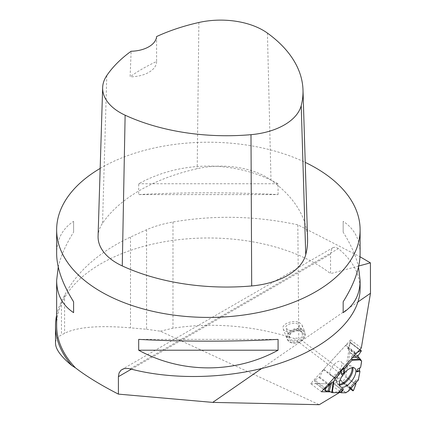 <?xml version="1.0" encoding="UTF-8"?>
<svg xmlns="http://www.w3.org/2000/svg" width="426" height="426" viewBox="0 0 426 426"><rect width="100%" height="100%" fill="white"/><g stroke="black" fill="none" stroke-linecap="round" stroke-linejoin="round"><path stroke-width="0.32" stroke-dasharray="2.13 1.6" d="M346.003 392.697L334.224 383.746A0.948 0.437 127.2 0 1 333.909 383.853L316.209 383.666A0.948 0.437 127.2 0 1 316.065 383.624A0.948 0.437 127.2 0 1 316.012 383.554L323.638 389.348M338.303 392.213L338.723 392.234L338.303 392.213L338.308 392.724L338.303 392.213L342.105 388.267M361.589 361.179L349.81 352.227A0.948 0.437 127.2 0 1 349.842 352.526L345.827 376.493A0.948 0.437 127.2 0 1 345.678 376.898L355.758 384.556M359.922 367.686L357.494 369.188M349.97 388.011L356.397 379.832L358.341 379.885L356.397 379.832L355.838 380.604L355.843 382.814L355.838 380.604L349.97 388.011L350.747 387.761L340.635 380.083A0.756 0.346 -52.8 0 1 340.683 380.13L342.142 382.639L350.433 388.938L342.142 382.639M356.397 379.832L355.838 380.604M348.718 389.524L348.617 390.898L348.718 389.524L350.348 387.782L351.077 388.208L350.747 387.761M334.224 383.746L340.273 380.13A0.756 0.346 -52.8 0 1 340.635 380.083M353.527 390.445L342.76 382.271L345.678 376.898M329.799 372.17A8.685 3.988 127.2 0 0 330.975 375.689A8.685 3.988 127.2 0 0 339.016 370.961A8.685 3.988 127.2 0 0 341.412 361.946A8.685 3.988 127.2 0 0 335.054 363.559A8.685 3.988 127.2 0 0 329.799 372.17M334.17 377.787L323.494 369.677A0.948 0.437 127.2 0 1 323.776 369.278L345.491 345.497A0.948 0.437 127.2 0 1 345.837 345.204L355.918 352.856L357.451 352.227L355.508 353.106L352.174 355.779L351.594 357.121L351.876 358.351L351.594 357.121L352.174 355.779L354.033 355.987M355.918 352.856L352.174 355.779M323.494 369.677L319.543 377.005A0.756 0.346 -52.8 0 1 319.042 377.553L314.899 380.061L325.065 387.782M324.5 388.405L314.5 380.807L316.012 383.554M349.81 352.227L347.712 348.521A0.756 0.346 -52.8 0 1 347.802 347.973L350.481 342.957L361.248 351.13M359.709 349.751L350.268 342.579L345.837 345.204M350.268 342.579L350.481 342.957M342.76 382.271L342.174 382.67M314.5 380.807L314.899 380.061M100.169 168.414A151.731 87.602 180 0 1 305.229 162.386M130.148 368.852L338.388 248.624C352.696 260.605 359.938 273.977 360.108 288.743M338.388 248.624L335.693 247.197L333.265 247.485L331.497 249.418L330.549 254.184L330.549 273.636A151.731 87.602 0 0 0 161.023 242.362A151.731 87.602 0 0 0 56.647 325.586M278.072 194.591L278.072 183.75C235.152 160.213 181.609 160.213 138.69 183.75L138.69 194.591C181.609 192.217 235.152 192.217 278.072 194.591L138.69 194.591M360.108 253.571C360.002 239.433 354.352 228.687 343.159 221.328L343.159 232.17C350.917 244.529 356.035 256.132 358.516 266.985M58.245 266.985C60.726 256.132 65.844 244.529 73.602 232.17L73.602 221.328C62.409 228.687 56.759 239.433 56.647 253.571M56.647 315.086A152.87 88.257 180 0 1 61.456 301.464L64.598 295.245C77.037 271.405 99.002 252.011 130.489 237.069L146.581 229.72C154.153 226.382 162.956 223.81 172.988 222.01C214.411 214.906 256.021 215.849 297.822 224.843L360.013 256.766M358.729 266.005L330.549 273.636M98.081 236.19A64.486 37.232 180 0 1 102.528 223.251A166.901 96.361 180 0 1 197.201 168.696A64.486 37.232 180 0 1 270.995 180.107A166.901 96.361 180 0 1 307.572 238.619M156.587 36.561L156.614 61.525A163.115 94.173 0 0 0 130.106 76.818L131.128 51.253M156.614 61.525A26.55 15.331 180 0 1 130.106 76.818M278.072 183.75L138.69 183.75M343.159 232.17L343.159 221.328M138.69 339.378L278.072 339.378M73.602 221.328L73.602 232.17M297.912 322.099C291.246 320.038 281.155 324.58 283.157 328.744C285.154 335.203 304.979 331.359 302.066 325.075L299.744 322.791L297.912 322.099M261.601 368.575L358.09 301.837M146.581 229.72L146.581 329.271L130.489 327.855C99.104 325.182 77.138 326.998 64.598 333.308L61.456 334.942C57.51 337.009 55.529 339.794 55.513 343.297M146.581 329.271L160.33 331.178L319.26 404.7M339.916 392.293L340.496 391.947L330.469 391.851M361.328 347.973L350.619 339.873L345.044 373.171L298.764 338.106L297.822 224.843M345.044 373.171L343.18 375.791L293.711 338.308L298.764 338.106M160.33 331.178L172.988 328.201C212.867 322.189 253.103 325.555 293.711 338.308M343.18 375.791L329.783 383.81L340.496 391.947M350.619 339.873L310.692 383.608L321.433 391.771M310.692 383.608L329.783 383.81M302.332 329.506A9.484 7.018 -21.1 0 0 291.246 330.384A9.484 7.018 -21.1 0 0 287.183 339.202A9.484 7.018 -21.1 0 0 298.557 342.339A9.484 7.018 -21.1 0 0 304.883 332.381A9.484 7.018 -21.1 0 0 302.332 329.506M292.832 340.486A6.64 4.91 158.9 0 1 289.744 337.94A6.64 4.91 158.9 0 1 292.587 331.769A6.64 4.91 158.9 0 1 300.351 331.151A6.64 4.91 158.9 0 1 302.135 333.164A6.64 4.91 158.9 0 1 299.952 338.867A6.64 4.91 158.9 0 1 292.832 340.486M288.897 330.278C295.378 330.906 298.823 329.357 299.228 325.624C297.833 321.103 283.95 323.797 285.99 328.196L288.897 330.278M301.209 331.119A7.588 5.613 -21.1 0 0 289.004 335.981A7.588 5.613 -21.1 0 0 298.296 341.343A7.588 5.613 -21.1 0 0 301.209 331.119M302.093 330.241A8.914 6.598 158.9 0 1 298.669 342.254A8.914 6.598 158.9 0 1 287.747 335.949A8.914 6.598 158.9 0 1 302.093 330.241M333.909 383.853L345.688 392.799M326.231 391.281L316.209 383.666M349.842 352.526L361.621 361.472M355.843 384.103L345.827 376.493M340.683 380.13L350.806 387.82M340.273 380.13L350.348 387.782M339.384 384.273A11.081 5.085 -52.8 0 1 336.529 382.047A11.081 5.085 -52.8 0 1 336.529 379.55A11.081 5.085 -52.8 0 1 349.032 365.593A11.081 5.085 -52.8 0 1 351.94 367.745M323.776 369.278L334.501 377.425M355.508 353.106L345.491 345.497M319.042 377.553L328.111 384.438M319.543 377.005L328.611 383.89M347.802 347.973L357.925 355.662M347.712 348.521L357.787 356.179M339.501 385.067A11.417 5.245 -52.8 0 1 337.866 384.417A11.417 5.245 -52.8 0 1 336.971 380.205A11.417 5.245 -52.8 0 1 343.292 369.417A11.417 5.245 -52.8 0 1 351.668 366.243A11.417 5.245 -52.8 0 1 352.733 367.649M358.314 379.891L348.622 390.86M352.866 357.265L351.594 357.121M267.421 33.095L270.995 180.107M106.788 75.551L102.528 223.251M198.867 22.487L197.201 168.696M131.378 369.172L330.549 254.184M130.489 237.069L130.489 327.855M64.598 295.245L64.598 333.308M61.456 301.464L61.456 334.942M172.988 222.01L172.988 328.201M354.533 368.085L351.668 366.243L349.032 365.593C344.826 365.593 341.428 362.419 341.412 361.946M340.406 386.68L337.866 384.417L336.529 382.047C335.4 378 331.433 375.578 330.975 375.689M323.627 389.364L316.065 383.624M349.054 388.789L356.003 380.013M350.513 342.547L359.826 349.624M333.169 247.538L122.065 369.417M283.157 328.744L287.183 339.202M302.066 325.075L304.883 332.381M302.135 333.164L299.228 325.624M289.744 337.94L285.99 328.196"/><path stroke-width="0.64" d="M341.295 392.756L345.688 392.799A0.948 0.437 -52.8 0 0 346.003 392.697L348.617 390.898L345.688 392.799L341.295 392.756L338.723 392.234L341.295 392.756L343.441 388.938L340.193 392.309M325.065 387.782L325.666 388.24L329.17 385.248L331.614 382.431L329.154 391.201L332.291 392.66L338.308 392.724L342.105 388.267L343.441 388.938M329.154 391.201L327.993 390.903L329.873 384.199M323.638 389.348L326.124 391.265L327.993 390.903M359.943 371.472L359.416 370.04L359.89 367.835L359.416 370.04L359.943 371.472L358.341 379.885L359.943 371.472L356.573 371.797L357.494 369.188L360.625 367.425L361.621 361.472A0.948 0.437 -52.8 0 0 361.589 361.179L360.838 359.848L351.993 360.22L344.618 368.304L343.106 368.692L341.008 371.179L340.949 372.319L335.555 378.224A0.948 0.437 -52.8 0 0 335.273 378.623L334.17 377.787M355.843 384.103L355.843 382.814L355.758 384.556L353.527 390.445L352.909 390.818L351.077 388.208L352.946 390.855L353.527 390.445L355.843 384.103M338.308 392.724L332.291 392.66L327.993 390.903L326.231 391.281L325.267 388.986L331.614 382.431L333.238 381.888L333.856 381.259L335.555 378.224L340.949 372.319L341.008 371.179L343.106 368.692L344.618 368.304L351.993 360.22L351.876 358.351L351.993 360.22M331.614 382.431L333.238 381.888L333.856 381.259L335.273 378.623M326.092 391.212L325.267 388.986L324.5 388.405M359.826 349.624L361.307 350.747L361.248 351.13L357.787 356.179L360.838 359.848M360.625 367.425L361.589 361.179L357.787 356.179L361.248 351.13L361.035 350.758L357.451 352.227L361.035 350.758L359.709 349.751M339.49 382.367A11.683 5.368 127.2 0 0 340.406 386.68A11.683 5.368 127.2 0 0 351.897 380.743A11.683 5.368 127.2 0 0 354.533 368.085A11.683 5.368 127.2 0 0 345.96 371.328A11.683 5.368 127.2 0 0 339.49 382.367M359.416 370.04L356.573 371.797M340.949 372.319L341.934 374.369L344.192 372.436L344.618 368.304M343.106 368.692L344.192 372.436M341.008 371.179L341.934 374.369M325.666 388.24L325.267 388.986M361.307 350.747L361.035 350.758M358.516 266.985L360.108 280.399L360.108 288.743C360.039 317.056 329.793 345.896 283.05 362.222C236.238 378.485 176.226 381.084 130.148 368.852L128.135 368.447L124.179 368.591L121.069 370.114L119.083 372.899L118.396 376.669L118.396 394.119C100.579 384.955 86.281 376.211 75.503 367.878L71.941 365.636A152.87 88.257 180 0 1 55.513 325.837A152.87 88.257 180 0 1 56.647 315.086M305.229 162.386A151.731 87.602 180 0 1 315.671 167.876A151.731 87.602 180 0 1 360.108 229.816A151.731 87.602 180 0 1 283.05 306.076A151.731 87.602 180 0 1 130.148 304.878A151.731 87.602 180 0 1 56.647 229.816A151.731 87.602 180 0 1 100.169 168.414M56.647 229.816L56.647 253.571C56.759 267.816 62.409 283.892 73.602 301.8L73.602 312.641C62.409 305.282 56.759 294.536 56.647 280.399L56.647 325.586A151.731 87.602 0 0 0 75.503 367.878M138.69 350.22L138.69 339.378C181.609 341.758 235.152 341.758 278.072 339.378L278.072 350.22C235.152 373.756 181.609 373.756 138.69 350.22L278.072 350.22M360.108 280.399C360.002 294.536 354.352 305.282 343.159 312.641L343.159 301.8C354.352 283.892 360.002 267.816 360.108 253.571L360.108 229.816M56.647 280.399L58.245 266.985M360.013 256.766L370.412 262.853L358.729 266.005M302.998 89.998L307.572 238.619A166.901 96.361 180 0 1 305.735 254.689A64.486 37.232 180 0 1 251.686 285.947A166.901 96.361 180 0 1 122.267 265.925A64.486 37.232 180 0 1 98.081 236.19L102.655 87.575A59.912 34.591 180 0 1 106.788 75.551A162.327 93.72 180 0 1 131.128 51.253A26.55 15.331 180 0 0 156.587 36.561A162.327 93.72 180 0 1 198.867 22.487A59.912 34.591 180 0 1 267.421 33.095A162.327 93.72 180 0 1 302.998 89.998A162.327 93.72 180 0 1 301.214 105.627A59.912 34.591 180 0 1 250.994 134.669A162.327 93.72 180 0 1 125.127 115.196A59.912 34.591 180 0 1 102.655 87.575M343.159 312.641L343.159 301.8M73.602 301.8L73.602 312.641M118.396 394.119L212.707 402.394L261.601 368.575M358.09 301.837L370.487 293.264L370.412 262.853M339.916 392.293L319.26 404.7L212.707 402.394M71.941 365.636C61.088 356.716 55.614 349.272 55.513 343.297L55.513 325.837M330.469 391.851L321.433 391.771L361.328 347.973L370.487 293.264M352.946 390.855L350.428 388.943L352.909 390.818M351.94 367.745A11.081 5.085 -52.8 0 1 348.298 378.011A11.081 5.085 -52.8 0 1 339.384 384.273M334.501 377.425L335.555 378.224M328.111 384.438L329.17 385.248M328.611 383.89L329.623 384.662M352.733 367.649A11.417 5.245 -52.8 0 1 349.091 378.618A11.417 5.245 -52.8 0 1 339.501 385.067M358.58 379.614L348.175 391.398M332.291 392.66L333.856 381.259M331.785 392.506L333.238 381.888M352.18 359.656L360.417 359.304M359.113 357.947L352.866 357.265M354.033 355.987L357.92 356.413M301.214 105.627L305.735 254.689M250.994 134.669L251.686 285.947M125.127 115.196L122.267 265.925M118.396 376.669L131.378 369.172M326.124 391.265L323.627 389.364M358.495 379.811L348.479 391.153"/></g></svg>

